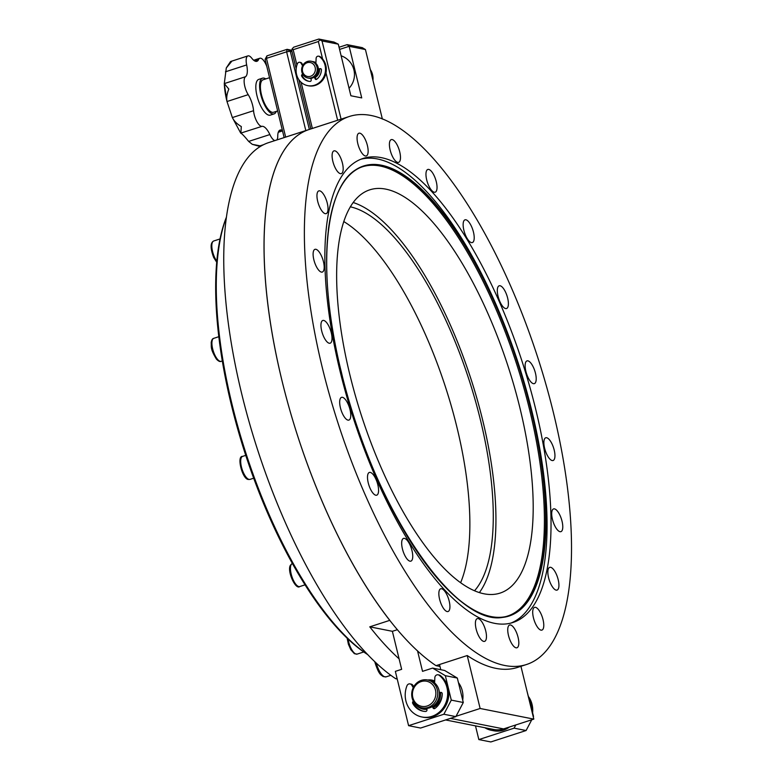 <?xml version="1.0" encoding="UTF-8"?>
<svg xmlns="http://www.w3.org/2000/svg" width="781" height="781" viewBox="0 0 781 781"><rect width="100%" height="100%" fill="white"/><g stroke="black" fill="none" stroke-linecap="round" stroke-linejoin="round"><path stroke-width="1.17" d="M424.21 708.289A14.224 12.974 -78.8 0 0 424.805 708.426A14.224 12.974 -78.8 0 0 426.943 708.65M433.533 706.844A14.224 12.974 -78.8 0 0 440.552 692.815M421.955 707.859L423.614 708.182A14.224 12.974 -78.8 0 0 438.971 690.15A14.224 12.974 -78.8 0 0 429.13 680.28L427.48 679.958A14.224 12.974 -78.8 0 0 412.124 697.989A14.224 12.974 -78.8 0 0 421.955 707.859A14.224 12.974 -78.8 0 0 437.311 689.828A14.224 12.974 -78.8 0 0 427.48 679.958M412.807 697.462A12.799 11.676 -78.8 0 0 427.119 706.014A12.799 11.676 -78.8 0 0 435.486 690.121A12.799 11.676 -78.8 0 0 421.164 681.579A12.799 11.676 -78.8 0 0 412.807 697.462M434.636 682.301A14.224 12.974 -78.8 0 0 430.331 680.524A14.224 12.974 -78.8 0 0 429.726 680.417M315.163 67.449A7.107 6.492 101.2 0 1 310.526 76.274A7.107 6.492 101.2 0 1 302.569 71.53A7.107 6.492 101.2 0 1 307.216 62.705A7.107 6.492 101.2 0 1 315.163 67.449M316.998 67.156A8.532 7.781 101.2 0 1 307.782 77.973A8.532 7.781 101.2 0 1 301.876 72.047A8.532 7.781 101.2 0 1 311.092 61.23A8.532 7.781 101.2 0 1 316.998 67.156M311.092 61.23L312.234 61.465A8.532 7.781 101.2 0 1 318.14 67.381A8.532 7.781 101.2 0 1 308.925 78.198L307.782 77.973M319.4 69.04A8.532 7.781 101.2 0 1 315.163 77.465M309.95 78.403L310.067 78.422A8.532 7.781 -78.8 0 0 311.121 78.559A8.532 7.781 101.2 0 1 309.95 78.403A8.532 7.781 101.2 0 1 309.442 78.285M312.751 61.582A8.532 7.781 101.2 0 1 313.269 61.66A8.532 7.781 101.2 0 1 315.924 62.783M269.552 77.7L263.051 79.799A17.065 6.228 72.1 0 0 261.459 94.677A17.065 6.228 72.1 0 0 273.565 112.269L277.655 110.951M265.765 78.92A18.773 6.853 72.1 0 0 262.523 78.178A18.773 6.853 72.1 0 0 260.766 94.55A18.773 6.853 72.1 0 0 274.092 113.899A18.773 6.853 72.1 0 0 276.279 111.39M262.523 78.178L258.745 79.398A18.773 6.853 72.1 0 0 256.988 95.77A18.773 6.853 72.1 0 0 270.314 115.119L274.092 113.899M252.302 144.339L258.862 146.164L259.585 145.735L252.302 144.339L248.67 141.42C244.512 136.333 241.915 133.6 240.851 133.2L241.309 126.551C237.024 124.042 234.046 121.055 232.357 117.57L227.007 101.55L224.274 83.743L226.295 67.957L231.527 61.582L230.502 61.601L226.295 67.957M266.829 66.541A11.373 4.149 72.1 0 0 259.819 58.263A11.373 4.149 72.1 0 0 258.57 59.561A15.171 5.535 -107.9 0 1 256.92 61.299A15.171 5.535 -107.9 0 1 251.775 58.214A11.373 4.149 72.1 0 0 247.919 55.9A11.373 4.149 72.1 0 0 246.659 64.94A15.171 5.535 -107.9 0 1 245.498 76.733A11.373 4.149 72.1 0 0 248.202 94.657A15.171 5.535 -107.9 0 1 252.693 105.591A15.171 5.535 -107.9 0 1 253.552 110.707A11.373 4.149 72.1 0 0 262.035 126.337A15.171 5.535 -107.9 0 1 269.865 134.557A11.373 4.149 72.1 0 0 274.805 140.619M276.904 139.945A11.373 4.149 72.1 0 0 277.753 136.119A15.171 5.535 -107.9 0 1 280.115 130.046A15.171 5.535 -107.9 0 1 282.166 130.32A11.373 4.149 72.1 0 0 282.4 130.427M248.67 141.42L269.865 134.557M262.035 126.337L240.733 133.121L232.357 117.57L253.552 110.707M248.202 94.657L227.007 101.52C226.305 97.84 226.91 93.7 228.823 89.093L224.303 83.596L245.498 76.733M226.92 101.179A41.051 14.976 -107.9 0 1 224.323 83.948M372.957 80.433A16.069 14.663 -78.8 0 0 372.557 74.673A16.069 14.663 -78.8 0 0 370.292 69.519M372.195 77.309A16.069 14.663 -78.8 0 0 371.756 74.517A16.069 14.663 -78.8 0 0 370.868 71.862M315.895 63.398L316.12 58.35A2.236 2.04 101.2 0 1 319.361 56.525A16.069 14.663 101.2 0 1 325.042 65.262A16.069 14.663 101.2 0 1 307.685 85.637A16.069 14.663 101.2 0 1 296.575 74.488A16.069 14.663 101.2 0 1 297.473 63.612A2.236 2.04 101.2 0 1 301.066 63.232L302.579 65.789M318.599 56.183L319.4 56.339A2.236 2.04 101.2 0 1 320.161 56.681A16.069 14.663 101.2 0 1 325.843 65.428A16.069 14.663 101.2 0 1 308.485 85.793L307.685 85.637M314.265 77.182A1.962 1.796 101.2 0 1 314.518 77.583L315.173 78.93A1.123 1.025 -78.8 0 0 316.647 79.301A11.588 10.573 -78.8 0 0 321.421 69.753A1.123 1.025 -78.8 0 0 320.308 68.66L318.375 68.904M320.981 68.835L318.384 69.167M314.606 76.958A1.962 1.796 101.2 0 1 315.319 77.739L315.973 79.086A1.123 1.025 -78.8 0 0 316.285 79.477M302.735 74.224L302.149 74.546A1.123 1.025 -78.8 0 0 301.7 76.147A11.588 10.573 -78.8 0 0 308.554 81.244A11.588 10.573 -78.8 0 0 310.086 81.419A1.123 1.025 -78.8 0 0 311.18 80.228L311.121 78.686A1.962 1.796 101.2 0 1 311.141 78.285M302.999 74.673L302.95 74.703A1.123 1.025 -78.8 0 0 302.491 76.304A11.588 10.573 -78.8 0 0 308.954 81.312M299.767 62.285L300.568 62.441A2.236 2.04 101.2 0 1 301.866 63.388L302.921 65.165M529.625 700.381A23.176 21.146 101.2 0 1 530.914 704.218A23.176 21.146 101.2 0 1 531.549 708.26M528.805 697.023A23.176 21.146 101.2 0 1 532.056 704.442A23.176 21.146 101.2 0 1 532.632 712.721M413.237 687.651L411.753 685.142A2.948 2.694 -78.8 0 0 406.989 685.708A23.176 21.146 -78.8 0 0 405.895 700.899A23.176 21.146 -78.8 0 0 421.925 716.987L423.068 717.212A23.176 21.146 -78.8 0 0 448.109 687.827A23.176 21.146 -78.8 0 0 440.308 675.516A2.948 2.694 -78.8 0 0 439.264 675.028L438.121 674.804A2.948 2.694 -78.8 0 0 434.841 677.664L434.607 682.945M421.925 716.987A23.176 21.146 -78.8 0 0 446.966 687.592A23.176 21.146 -78.8 0 0 439.166 675.282A2.948 2.694 -78.8 0 0 438.121 674.804M426.934 708.367L426.992 709.89A1.474 1.347 101.2 0 1 425.567 711.462A17.28 15.766 101.2 0 1 423.077 711.198A17.28 15.766 101.2 0 1 412.739 703.398A1.474 1.347 101.2 0 1 413.344 701.299L413.374 701.309M423.644 711.296A17.28 15.766 101.2 0 1 413.881 703.622A1.474 1.347 101.2 0 1 413.871 702.158M434.539 708.631A1.474 1.347 101.2 0 1 434.168 708.162L433.514 706.805A3.144 2.87 -78.8 0 0 433.065 706.131M439.352 692.591L440.787 692.405A1.474 1.347 101.2 0 1 442.251 693.831A17.28 15.766 101.2 0 1 434.949 708.426A1.474 1.347 101.2 0 1 433.025 707.937L432.371 706.58L433.514 706.805M439.381 692.962L441.714 692.659M413.715 686.753L412.895 685.367A2.948 2.694 -78.8 0 0 411.177 684.127L410.035 683.902M252.966 473.784A12.086 4.413 -107.9 0 1 248.309 460.409M221.326 350.044A12.086 4.413 -107.9 0 1 219.705 338.241M315.202 77.534A8.532 7.781 -78.8 0 0 319.507 69.021M315.924 62.734A8.532 7.781 -78.8 0 0 313.376 61.689L313.269 61.66M520.937 666.31L533.813 719.116L503.579 728.907A22.756 20.755 101.2 0 1 502.339 729.269L502.222 729.239A22.756 20.755 101.2 0 1 491.288 730.284A22.756 20.755 101.2 0 1 484.835 727.716M509.476 726.994A22.756 20.755 101.2 0 1 493.68 730.752L491.288 730.284M458.437 682.623A22.756 20.755 101.2 0 1 462.293 690.824A22.756 20.755 101.2 0 1 462.713 700.147M360.861 159.236A243.818 88.966 -107.9 0 1 531.89 411.157A243.818 88.966 -107.9 0 1 511.067 623.023M340.028 371.102A243.818 88.966 -107.9 0 1 362.814 158.533A243.818 88.966 -107.9 0 1 535.854 409.869A243.818 88.966 -107.9 0 1 513.068 622.447A243.818 88.966 -107.9 0 1 340.028 371.102M359.992 167.69A236.067 86.135 -107.9 0 1 529.723 410.23A236.067 86.135 -107.9 0 1 505.414 616.678M476.137 629.047A11.949 4.354 -107.9 0 1 477.259 618.63A11.949 4.354 -107.9 0 1 485.733 630.941A11.949 4.354 -107.9 0 1 484.62 641.357A11.949 4.354 -107.9 0 1 476.137 629.047M439.586 599.193A11.949 4.354 -107.9 0 1 440.709 588.786A11.949 4.354 -107.9 0 1 449.182 601.097A11.949 4.354 -107.9 0 1 448.069 611.513A11.949 4.354 -107.9 0 1 439.586 599.193M402.41 548.828A11.949 4.354 -107.9 0 1 403.523 538.412A11.949 4.354 -107.9 0 1 412.007 550.722A11.949 4.354 -107.9 0 1 410.884 561.139A11.949 4.354 -107.9 0 1 402.41 548.828M368.241 482.863A11.949 4.354 -107.9 0 1 369.354 472.446A11.949 4.354 -107.9 0 1 377.828 484.767A11.949 4.354 -107.9 0 1 376.715 495.183A11.949 4.354 -107.9 0 1 368.241 482.863M340.418 407.77A11.949 4.354 -107.9 0 1 341.541 397.353A11.949 4.354 -107.9 0 1 350.015 409.664A11.949 4.354 -107.9 0 1 348.902 420.08A11.949 4.354 -107.9 0 1 340.418 407.77M321.674 330.88A11.949 4.354 -107.9 0 1 322.797 320.474A11.949 4.354 -107.9 0 1 331.271 332.784A11.949 4.354 -107.9 0 1 330.158 343.201A11.949 4.354 -107.9 0 1 321.674 330.88M313.845 259.741A11.949 4.354 -107.9 0 1 314.968 249.334A11.949 4.354 -107.9 0 1 323.441 261.645A11.949 4.354 -107.9 0 1 322.328 272.061A11.949 4.354 -107.9 0 1 313.845 259.741M317.691 201.313A11.949 4.354 -107.9 0 1 318.814 190.896A11.949 4.354 -107.9 0 1 327.288 203.206A11.949 4.354 -107.9 0 1 326.175 213.623A11.949 4.354 -107.9 0 1 317.691 201.313M332.843 161.296A11.949 4.354 -107.9 0 1 333.956 150.879A11.949 4.354 -107.9 0 1 342.439 163.2A11.949 4.354 -107.9 0 1 341.317 173.616A11.949 4.354 -107.9 0 1 332.843 161.296M357.805 143.626A11.949 4.354 -107.9 0 1 358.928 133.219A11.949 4.354 -107.9 0 1 367.402 145.53A11.949 4.354 -107.9 0 1 366.289 155.946A11.949 4.354 -107.9 0 1 357.805 143.626M390.149 150.03A11.949 4.354 -107.9 0 1 391.271 139.614A11.949 4.354 -107.9 0 1 399.745 151.934A11.949 4.354 -107.9 0 1 398.632 162.35A11.949 4.354 -107.9 0 1 390.149 150.03M426.699 179.884A11.949 4.354 -107.9 0 1 427.812 169.467A11.949 4.354 -107.9 0 1 436.296 181.778A11.949 4.354 -107.9 0 1 435.173 192.194A11.949 4.354 -107.9 0 1 426.699 179.884M463.875 230.249A11.949 4.354 -107.9 0 1 464.998 219.832A11.949 4.354 -107.9 0 1 473.471 232.152A11.949 4.354 -107.9 0 1 472.359 242.559A11.949 4.354 -107.9 0 1 463.875 230.249M498.053 296.214A11.949 4.354 -107.9 0 1 499.166 285.797A11.949 4.354 -107.9 0 1 507.65 298.108A11.949 4.354 -107.9 0 1 506.527 308.524A11.949 4.354 -107.9 0 1 498.053 296.214M525.867 371.307A11.949 4.354 -107.9 0 1 526.99 360.89A11.949 4.354 -107.9 0 1 535.463 373.211A11.949 4.354 -107.9 0 1 534.35 383.627A11.949 4.354 -107.9 0 1 525.867 371.307M544.611 448.187A11.949 4.354 -107.9 0 1 545.724 437.78A11.949 4.354 -107.9 0 1 554.207 450.09A11.949 4.354 -107.9 0 1 553.094 460.507A11.949 4.354 -107.9 0 1 544.611 448.187M552.44 519.336A11.949 4.354 -107.9 0 1 553.563 508.919A11.949 4.354 -107.9 0 1 562.037 521.23A11.949 4.354 -107.9 0 1 560.924 531.646A11.949 4.354 -107.9 0 1 552.44 519.336M548.594 577.764A11.949 4.354 -107.9 0 1 549.717 567.348A11.949 4.354 -107.9 0 1 558.19 579.668A11.949 4.354 -107.9 0 1 557.078 590.085A11.949 4.354 -107.9 0 1 548.594 577.764M533.443 617.781A11.949 4.354 -107.9 0 1 534.565 607.364A11.949 4.354 -107.9 0 1 543.039 619.675A11.949 4.354 -107.9 0 1 541.926 630.091A11.949 4.354 -107.9 0 1 533.443 617.781M508.48 635.451A11.949 4.354 -107.9 0 1 509.593 625.034A11.949 4.354 -107.9 0 1 518.076 637.345A11.949 4.354 -107.9 0 1 516.963 647.761A11.949 4.354 -107.9 0 1 508.48 635.451M520.009 408.317A211.895 77.319 72.1 0 0 369.628 189.881A211.895 77.319 72.1 0 0 349.829 374.616A211.895 77.319 72.1 0 0 500.211 593.052A211.895 77.319 72.1 0 0 520.009 408.317M479.436 592.506A211.895 77.319 72.1 0 0 482.726 420.393A211.895 77.319 72.1 0 0 353.119 202.504M322.299 367.597A287.974 105.074 72.1 0 0 526.667 664.455A287.974 105.074 72.1 0 0 553.592 413.383A287.974 105.074 72.1 0 0 349.214 116.525A287.974 105.074 72.1 0 0 322.299 367.597M397.422 629.681L392.384 631.312L369.774 626.831L389.826 620.339A287.974 105.074 -107.9 0 1 271.349 328.752A287.974 105.074 -107.9 0 1 308.905 129.578A287.974 105.074 -107.9 0 1 309.12 129.509A287.974 105.074 72.1 0 0 308.905 129.578A287.974 105.074 72.1 0 0 281.99 380.65A287.974 105.074 72.1 0 0 436.003 665.656L439.518 664.524L440.777 669.707M526.667 664.455L517.598 667.394A287.974 105.074 -107.9 0 1 467.243 655.542L439.508 664.514M439.986 666.447L436.003 665.656M467.223 655.542L480.13 708.484L456.026 716.294M533.813 719.116L480.13 708.484M445.59 719.945L493.758 729.483A22.756 20.755 -78.8 0 0 502.222 729.239M337.646 120.264L325.999 72.858M301.115 82.288L312.361 128.445L337.558 120.284M322.612 58.985L318.365 41.539L293.168 49.701L292.153 48.861L293.646 47.211L318.843 39.05L333.975 42.047L338.3 44.175L322.026 40.954L341.082 119.151M382.368 119.044L365.43 49.545L349.146 46.323L361.73 97.908L350.874 95.76L338.3 44.175M310.858 128.943L298.84 79.642M296.175 68.728L291.791 50.736L292.153 48.861M293.168 49.701L296.926 65.096M339.052 47.26L347.106 44.644L362.247 47.641L365.43 49.545M347.106 44.644L349.146 46.323L339.579 49.418M318.843 39.05L319.859 39.89L318.365 41.539M322.026 40.954L319.859 39.89M367.871 654.712A251.004 91.582 -107.9 0 1 231.332 404.802A251.004 91.582 -107.9 0 1 226.275 217.508M226.246 217.694A252.429 92.099 72.1 0 0 232.025 404.285A252.429 92.099 72.1 0 0 367.744 654.585M343.728 221.521A206.204 75.24 -107.9 0 1 445.785 387.952A206.204 75.24 -107.9 0 1 460.673 582.606M350.269 206.819A206.204 75.24 -107.9 0 1 469.215 380.357A206.204 75.24 -107.9 0 1 474.594 590.68M442.192 693.382A14.292 13.043 101.2 0 1 433.728 707.264M417.542 650.885L422.531 671.348L432.606 668.087L445.336 675.682L451.291 700.118L443.862 714.244L455.86 716.616L420.588 728.048L408.59 725.666L395.352 671.367L401.649 669.327L392.384 631.312M443.862 714.244L408.59 725.666M451.291 700.118L463.289 702.5L455.86 716.616M463.289 702.5L457.324 678.054L445.336 675.682M432.606 668.087L444.604 670.459L457.324 678.054M426.963 709.304A14.292 13.043 101.2 0 1 423.175 709.168A14.292 13.043 101.2 0 1 415.99 704.755M427.763 680.017A14.292 13.043 101.2 0 1 431.883 680.105A14.292 13.043 101.2 0 1 434.695 681.042M478.841 739.578L490.829 741.95L526.101 730.528L514.103 728.156L478.841 739.578L475.492 725.861M514.103 728.156L515.792 724.953M533.13 716.323L533.277 716.89M531.754 719.779L526.101 730.528M527.175 691.888L533.53 716.402M397.041 678.279L395.703 678.718A287.974 105.074 -107.9 0 1 240.577 389.123A287.974 105.074 -107.9 0 1 268.596 142.63L349.214 116.525M369.774 626.831A287.974 105.074 72.1 0 0 399.101 658.852M395.703 678.718L397.217 679.021M284.147 137.593L265.091 59.385L266.467 58.35L285.661 137.095L305.81 130.564L286.617 51.819L266.467 58.35L266.946 55.861L287.096 49.33L291.879 50.277M291.996 51.566L290.278 51.234L309.344 129.431M290.278 51.234L287.096 49.33L286.617 51.819L290.278 51.234M265.091 59.385L266.946 55.861M278.622 131.472L282.166 130.32M225.465 71.803L246.659 64.94M254.557 60.859L258.57 59.561M319.361 56.525L320.161 56.681M320.308 68.66L320.893 68.777M315.173 78.93L315.973 79.086M314.518 77.583L315.319 77.739M301.7 76.147L302.491 76.304M302.149 74.546L302.95 74.703M301.066 63.232L301.866 63.388M413.881 703.622L412.739 703.398M434.168 708.162L433.025 707.937M441.558 692.562L440.787 692.405M440.308 675.516L439.166 675.282M412.895 685.367L411.753 685.142M376.227 663.001A14.224 5.194 72.1 0 0 386.107 676.844L383.159 676.541C380.845 674.647 379.097 675.096 375.046 662.727L374.802 661.653M348.082 639.024A12.086 4.413 72.1 0 0 357.171 654.097L354.408 653.697L350.796 649.675L348.404 644.266L347.125 638.126M291.186 564.575A12.086 4.413 72.1 0 0 292.504 578.243A12.086 4.413 72.1 0 0 299.767 586.551C295.56 590.221 286.627 570.511 290.522 565.112L292.319 563.55A12.086 4.413 72.1 0 0 291.186 564.575M242.569 456.387A12.086 4.413 72.1 0 0 241.739 468.092A12.086 4.413 72.1 0 0 249.1 479.427A12.086 4.413 72.1 0 0 250.018 479.388L248.495 479.466C242.481 479.7 236.331 455.87 242.569 456.387L245.781 455.352M213.779 338.329A12.086 4.413 72.1 0 0 212.266 347.018A12.086 4.413 72.1 0 0 217.518 359.338A12.086 4.413 72.1 0 0 221.238 361.33C220.076 361.974 218.475 361.252 216.435 359.143C209.825 348.248 211.631 346.696 211.192 342.732C211.592 340.008 212.461 338.544 213.779 338.329L218.787 336.709M220.008 238.947L213.691 240.997A12.086 4.413 72.1 0 0 214.619 257.427A12.086 4.413 72.1 0 0 216.767 261.166M531.314 409.82A236.565 86.32 -107.9 0 1 491.376 616.853A236.565 86.32 -107.9 0 1 341.317 372.205A236.565 86.32 -107.9 0 1 381.265 165.181A236.565 86.32 -107.9 0 1 531.314 409.82M328.323 230.102A236.184 86.174 -107.9 0 1 360.568 167.437A236.184 86.174 -107.9 0 1 530.953 409.859A236.184 86.174 -107.9 0 1 506.02 616.551A236.184 86.174 -107.9 0 1 443.159 584.686M450.422 718.383L503.579 728.907M426.953 708.845L424.805 708.426M434.675 681.383L430.331 680.524M282.517 130.905L278.28 132.282M263.402 144.739L259.097 146.135M247.919 55.9L230.727 61.474M259.819 58.263L253.688 60.244M349.039 88.243A19.906 19.906 0 0 0 341.131 55.783M390.871 675.301L386.107 676.844M363.751 651.969L357.171 654.097M305.107 584.823L299.767 586.551M253.718 478.187L250.018 479.388M222.292 360.978L221.238 361.33M213.691 240.997C210.274 242.793 210.265 248.28 213.662 257.447L216.679 262.191M360.568 167.437C324.447 180.909 315.856 270.499 341.395 372.225C372.322 506.449 457.363 632.19 506.02 616.551"/></g></svg>
